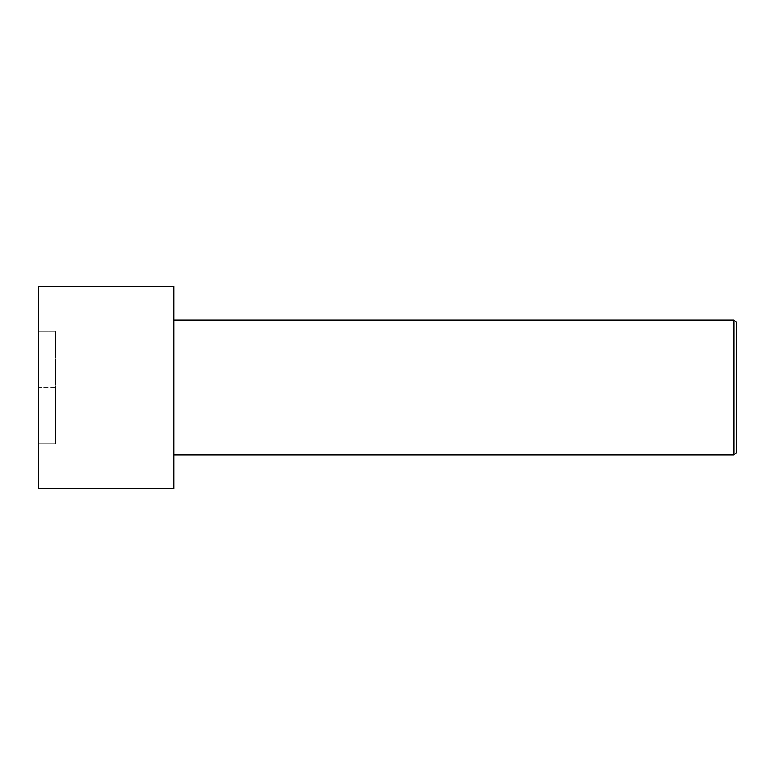 <?xml version="1.0" encoding="UTF-8"?>
<svg xmlns="http://www.w3.org/2000/svg" width="775" height="775" viewBox="0 0 775 775"><rect width="100%" height="100%" fill="white"/><g stroke="black" fill="none" stroke-linecap="round" stroke-linejoin="round"><path stroke-width="0.58" stroke-dasharray="3.88 2.91" d="M38.75 286.246L38.75 488.754M38.75 387.5L38.75 331.254L38.75 443.746L38.75 387.5L55.626 387.5L55.626 331.254L38.75 331.254L55.626 331.254L55.626 443.746L55.626 387.5L38.75 387.5M173.745 286.246L173.745 488.754M734.002 455.002L734.002 319.998M173.745 455.002L173.745 319.998L173.745 455.002M736.25 452.745L736.25 322.255M55.626 443.746L38.75 443.746L55.626 443.746"/><path stroke-width="1.16" d="M38.75 488.754L38.75 286.246L173.745 286.246L173.745 488.754L38.75 488.754M173.745 455.002L734.002 455.002L734.002 319.998L736.25 322.255L736.25 452.745L734.002 455.002M173.745 319.998L734.002 319.998"/></g></svg>
